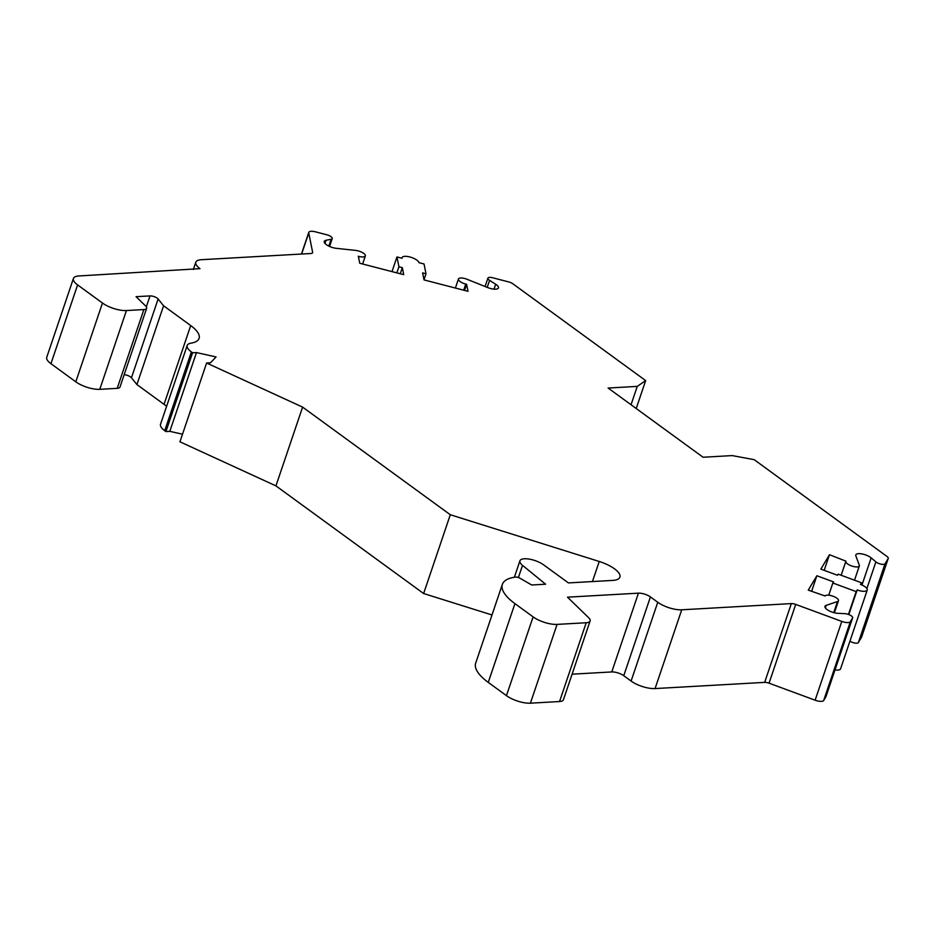 <?xml version="1.0" encoding="UTF-8"?>
<svg xmlns="http://www.w3.org/2000/svg" width="935" height="935" viewBox="0 0 935 935"><rect width="100%" height="100%" fill="white"/><g stroke="black" fill="none" stroke-linecap="round" stroke-linejoin="round"><path stroke-width="1.4" d="M638.43 593.164L567.51 597.173L588.606 617.673A12.459 4.418 -161.3 0 1 590.102 620.969A12.459 4.418 -161.3 0 1 586.21 622.745L557.085 624.393A17.788 6.323 -161.3 0 1 533.114 616.878L514.928 603.624A53.377 18.957 -161.3 0 1 502.364 584.352A53.377 18.957 -161.3 0 1 515.466 577.082A3.553 1.262 -161.3 0 1 519.965 578.227L531.688 584.994L545.619 584.211L522.525 565.359A14.235 5.061 -161.3 0 1 519.93 560.801A14.235 5.061 -161.3 0 1 529.35 559.13A14.235 5.061 -161.3 0 1 543.551 564.798L568.422 582.914L612.682 580.413A23.13 8.216 18.7 0 0 619.893 577.117A23.13 8.216 18.7 0 0 599.241 561.479L450.296 514.741L302.601 407.111L206.612 363.014L210.504 362.78L216.067 356.96L196.49 352.565L192.587 352.787L191.383 351.911A17.788 6.323 -161.3 0 1 187.187 345.494A17.788 6.323 -161.3 0 1 191.161 343.122A35.588 12.634 18.7 0 0 199.085 338.4A35.588 12.634 18.7 0 0 190.705 325.555L163.578 305.78L158.12 298.99A5.341 1.893 18.7 0 0 150.021 295.904L136.078 296.687L145.591 305.955A8.894 3.156 -161.3 0 1 146.643 308.293A8.894 3.156 -161.3 0 1 143.873 309.567L126.435 310.549A17.788 6.323 -161.3 0 1 102.476 303.033L77.605 284.906A17.788 6.323 -161.3 0 1 73.421 278.49A17.788 6.323 -161.3 0 1 78.972 275.954L199.996 268.661A17.788 6.323 -161.3 0 1 195.801 262.244A17.788 6.323 -161.3 0 1 201.352 259.708L310.958 253.502A5.341 1.893 18.7 0 0 312.617 252.742A5.341 1.893 18.7 0 0 312.641 252.345L308.76 232.955A7.632 2.711 -161.3 0 1 308.784 232.383A7.632 2.711 -161.3 0 1 315.411 231.822L326.759 234.767A5.341 1.893 -161.3 0 1 332.241 238.577A5.341 1.893 -161.3 0 1 331.165 239.266L326.046 240.272A8.894 3.156 18.7 0 0 324.246 241.429A8.894 3.156 18.7 0 0 327.706 245.519A8.894 3.156 18.7 0 0 336.296 248.324L355.721 250.416A7.118 2.525 -161.3 0 1 362.593 252.672A7.118 2.525 -161.3 0 1 365.351 255.945A7.118 2.525 -161.3 0 1 359.18 256.459L358.327 256.248L359.741 263.249L403.721 274.656L402.319 267.644L398.929 266.767L396.966 256.95L402.038 258.27A8.894 3.156 -161.3 0 1 402.073 257.604A8.894 3.156 -161.3 0 1 410.652 257.195A8.894 3.156 -161.3 0 1 418.962 262.653L424.034 263.974L425.998 273.78L422.62 272.903L424.022 279.916L468.003 291.311L466.6 284.31L465.759 284.088A7.118 2.525 -161.3 0 1 458.454 279.004A7.118 2.525 -161.3 0 1 467.044 279.273L487.708 287.571A8.894 3.156 18.7 0 0 498.437 287.91A8.894 3.156 18.7 0 0 495.679 284.24L489.578 280.336A5.341 1.893 -161.3 0 1 487.918 278.127A5.341 1.893 -161.3 0 1 492.558 277.742L508.628 281.902A5.341 1.893 -161.3 0 1 512.859 283.796L645.664 380.592L637.249 386.389L608.124 388.037L703.062 457.238L732.198 455.59L754.183 459.669L886.988 556.465A5.341 1.893 -161.3 0 1 888.25 558.382A5.341 1.893 -161.3 0 1 888.192 558.522L885.036 563.77A5.341 1.893 -161.3 0 1 881.109 564.179A5.341 1.893 -161.3 0 1 875.896 561.865L871.151 557.879A8.894 3.156 18.7 0 0 862.14 553.964A8.894 3.156 18.7 0 0 855.805 554.923A8.894 3.156 18.7 0 0 855.852 555.869L859.3 565.149A7.118 2.525 -161.3 0 1 859.347 565.897A7.118 2.525 -161.3 0 1 851.797 566.014A7.118 2.525 -161.3 0 1 845.859 561.339A7.118 2.525 -161.3 0 1 845.941 561.152L829.462 554.736L820.848 569.111L837.491 575.259L838.157 574.148L861.462 582.762L860.469 584.422A8.894 3.156 -161.3 0 1 867.248 590.032A8.894 3.156 -161.3 0 1 857.161 589.95L856.168 591.61L832.863 582.996L833.517 581.897L816.874 575.75L808.261 590.125L825.067 595.992A7.118 2.525 -161.3 0 1 832.804 596.144A7.118 2.525 -161.3 0 1 838.473 600.737A7.118 2.525 -161.3 0 1 837.503 601.532L826.201 605.366A8.894 3.156 18.7 0 0 824.997 606.359A8.894 3.156 18.7 0 0 828.878 610.684A8.894 3.156 18.7 0 0 837.935 613.325L844.866 613.652A5.341 1.893 -161.3 0 1 850.301 615.242A5.341 1.893 -161.3 0 1 852.638 617.836A5.341 1.893 -161.3 0 1 852.568 617.965L850.347 621.681A7.632 2.711 -161.3 0 1 841.792 621.413L795.72 604.407A5.341 1.893 18.7 0 0 791.337 603.589L681.732 609.795A17.788 6.323 -161.3 0 1 657.761 602.269L650.421 596.916A8.894 3.156 18.7 0 0 638.43 593.164L611.771 671.938L572.091 674.182M146.643 308.293L119.984 387.078A8.894 3.156 -161.3 0 1 117.202 388.341L99.776 389.334A17.788 6.323 -161.3 0 1 75.805 381.807L50.934 363.692A17.788 6.323 -161.3 0 1 46.75 357.264L73.421 278.49M166.594 406.339A35.588 12.634 18.7 0 0 164.046 404.341L136.919 384.565L131.449 377.775A5.341 1.893 18.7 0 0 124.18 374.69M182.512 434.202L169.819 431.351L165.927 431.573L164.712 430.696A17.788 6.323 -161.3 0 1 160.528 424.268L187.187 345.494M491.997 614.973L423.637 593.526L275.942 485.884L179.941 441.799L206.612 363.014M590.102 620.969L563.431 699.754A12.459 4.418 -161.3 0 1 559.551 701.53L530.414 703.178A17.788 6.323 -161.3 0 1 506.454 695.652L488.257 682.398A53.377 18.957 -161.3 0 1 475.693 663.137L502.364 584.352M826.002 696.47A5.341 1.893 -161.3 0 1 825.967 696.61A5.341 1.893 -161.3 0 1 825.909 696.75L823.688 700.455A7.632 2.711 -161.3 0 1 815.121 700.198L769.049 683.181A5.341 1.893 18.7 0 0 764.666 682.375L655.073 688.569A17.788 6.323 -161.3 0 1 631.102 681.054L623.75 675.701A8.894 3.156 18.7 0 0 611.771 671.938M867.248 590.032L840.577 668.817A8.894 3.156 -161.3 0 1 835.002 669.916M861.614 637.027A5.341 1.893 -161.3 0 1 861.579 637.167A5.341 1.893 -161.3 0 1 861.521 637.296L858.377 642.555A5.341 1.893 -161.3 0 1 854.964 643.058A5.341 1.893 -161.3 0 1 849.938 641.165M637.249 386.389L631.043 404.738M645.664 380.592L636.221 408.513M466.6 284.31L464.531 290.411M425.998 273.78L423.987 279.74M396.966 256.95L391.999 271.618M398.929 266.767L396.861 272.88M402.319 267.644L400.25 273.756M163.578 305.78L136.919 384.565M192.587 352.787L165.927 431.573M196.49 352.565L169.819 431.351M302.601 407.111L275.942 485.884M450.296 514.741L423.637 593.526M829.462 554.736L824.179 570.338M861.462 582.762L860.854 584.562M857.161 589.95L848.828 614.564M856.168 591.61L848.442 614.424M832.863 582.996L828.726 595.198M816.874 575.75L811.592 591.352M489.578 280.336L487.193 287.372M495.679 284.24L494.019 289.149M465.759 284.088L463.69 290.201M359.18 256.459L358.678 257.955M326.046 240.272L324.983 243.427M331.165 239.266L328.839 246.115M308.76 232.955L301.619 254.028M312.641 252.345L312.395 253.069M77.605 284.906L50.934 363.692M102.476 303.033L75.805 381.807M126.435 310.549L99.776 389.334M143.873 309.567L117.202 388.341M150.021 295.904L146.316 306.82M158.12 298.99L131.449 377.775M190.705 325.555L164.046 404.341M191.383 351.911L164.712 430.696M599.241 561.479L592.439 581.558M522.525 565.359L518.399 577.526M514.928 603.624L488.257 682.398M533.114 616.878L506.454 695.652M557.085 624.393L530.414 703.178M586.21 622.745L559.551 701.53M888.192 558.522L861.521 637.296M885.036 563.77L858.377 642.555M875.896 561.865L866.874 588.501M871.151 557.879L861.965 585.029M837.503 601.532L833.751 612.612M826.201 605.366L825.348 607.879M852.568 617.965L825.909 696.75M850.347 621.681L823.688 700.455M841.792 621.413L815.121 700.198M795.72 604.407L769.049 683.181M791.337 603.589L764.666 682.375M681.732 609.795L655.073 688.569M657.761 602.269L631.102 681.054M650.421 596.916L623.75 675.701M487.918 278.127L485.078 286.519M458.454 279.004L455.392 288.05M402.073 257.604L401.863 258.224M365.351 255.945L362.628 263.997M332.241 238.577L329.576 246.454M308.784 232.383L301.456 254.04M195.801 262.244L193.358 269.479M519.93 560.801L514.367 577.246M888.25 558.382L861.579 637.167M845.859 561.339L841.149 575.259M859.347 565.897L854.508 580.191M838.473 600.737L834.394 612.787M852.638 617.836L825.967 696.61"/></g></svg>
